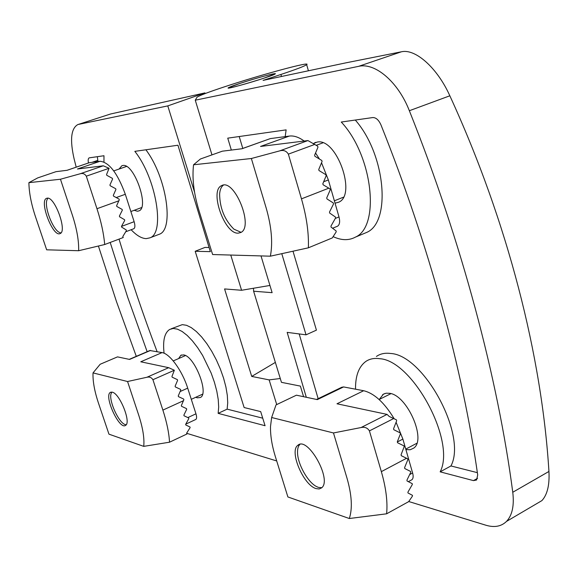 <?xml version="1.0" encoding="UTF-8"?>
<svg xmlns="http://www.w3.org/2000/svg" width="578" height="578" viewBox="0 0 578 578"><rect width="100%" height="100%" fill="white"/><g stroke="black" fill="none" stroke-linecap="round" stroke-linejoin="round"><path stroke-width="0.87" d="M321.787 487.702L318.449 487.399L316.556 486.582C307.771 482.254 297.605 463.982 297.533 452.545C297.446 448.73 298.226 446.014 299.881 444.41M316.542 399.449L341.728 387.282L343.592 386.935L317.336 399.615L296.42 395.186L276.024 404.903L271.638 417.511L270.511 426.477C270.316 435.4 271.913 445.371 275.287 456.389L287.887 496.957L349.3 518.517L386.61 513.813C387.773 501.942 386.017 487.883 381.35 471.641L406.558 458.267L407.598 458.773L407.851 459.691L404.586 467.653L404.795 468.556L410.582 471.438L410.748 472.327L406.941 480.123L407.064 480.997L412.251 483.663L412.316 484.516L407.938 492.102L407.952 492.94L412.468 495.346L412.417 496.155L408.653 501.653L386.61 513.813M316.137 488.612C303.508 485.339 289.007 451.1 297.815 445.342C307.539 435.624 332.509 479.921 321.614 487.861L319.179 488.966L316.137 488.612M381.35 471.641L369.421 430.892C367.521 427.857 364.74 426.745 361.077 427.539L333.477 432.958L271.638 417.511M333.477 432.958L346.952 477.999C351.843 495.043 352.623 508.546 349.3 518.517M361.077 427.539L387.065 414.397L336.988 403.784L363.663 390.728L343.592 386.935M363.663 390.728C374.226 393.3 384.392 402.62 394.138 418.696M396.089 422.251L402.873 439.078L412.62 472.985C413.472 476.171 413.277 478.396 412.02 479.668L411.095 480.166M387.065 414.397L389.196 416.449L396.4 419.83L396.667 420.762L393.553 428.782L393.82 429.721L400.149 432.871L400.417 433.796L397.31 441.816L397.577 442.748L403.885 445.848L404.145 446.772L401.06 454.792L401.327 455.717L406.558 458.267M240.701 232.168L233.88 229.141C224.531 219.734 219.777 208.029 219.626 194.027C219.972 189.7 221.23 186.737 223.397 185.141M241.792 148.77L270.309 138.604L242.016 148.741L222.342 151.183L200.393 159.008L193.543 164.788C192.004 178.349 193.803 193.572 198.94 210.45L212.625 254.537L270.367 256.184L308.377 247.818C308.898 233.028 306.593 216.707 301.463 198.854L328.817 188.175L329.951 188.861L330.226 189.866L326.722 197.922L326.967 198.926L333.318 202.979L333.513 203.983L329.503 212.039L329.655 213.044L335.435 217.039L335.536 218.043L330.977 226.07L331.028 227.067L336.15 230.976L336.143 231.966L332.271 237.941L308.377 247.818M238.201 233.151C224.51 234.336 209.106 190.292 221.67 185.61C234.357 178.089 254.212 227.046 240.715 232.537L238.201 233.151M301.463 198.854L288.364 154.138C286.348 150.872 283.458 149.789 279.701 150.88L251.365 158.509L193.543 164.788M251.365 158.509L266.14 207.892C271.537 226.663 272.946 242.76 270.367 256.184M279.701 150.88L307.93 140.57L260.541 146.444L289.34 136.068L270.309 138.604M289.34 136.068C293.899 135.498 298.84 137.152 304.165 141.039M315.545 152.997L319.475 159.058M321.534 162.801L328.369 179.939L339.004 216.938C340.175 221.605 339.698 224.69 337.581 226.193L337.003 226.431M307.93 140.57L317.676 146.183L317.965 147.202L314.605 155.251L314.902 156.27L321.787 160.474L322.076 161.493L318.731 169.535L319.02 170.553L325.876 174.701L326.173 175.712L322.835 183.753L323.124 184.772L328.817 188.175M60.878 232.985L58.956 232.212C52.475 228.498 44.564 207.82 46.789 200.356L47.837 198.175M104.697 244.523C103.751 233.664 101.179 221.728 96.967 208.716L86.317 176.174L109.09 168.277L106.547 174.556L106.793 175.3L112.334 178.327L112.58 179.072L109.928 184.982L110.167 185.726L115.694 188.724L115.932 189.468L113.295 195.371L113.534 196.108L119.039 199.085L119.278 199.822L116.604 205.725L116.828 206.469L122.139 209.417L122.341 210.154L119.4 216.064L119.574 216.801L124.581 219.727L124.725 220.456L121.496 226.359L121.618 227.089L126.271 229.972L126.365 230.701L122.796 236.575L123.222 237.536L104.697 244.523L78.651 250.722C78.926 240.795 76.845 228.982 72.409 215.269L60.459 179.238L80.132 173.783C82.733 173.003 84.8 173.797 86.317 176.174M47.295 198.153C54.859 196.592 67.453 231.511 60.105 233.555C52.959 237.623 38.813 200.667 46.63 198.305L47.295 198.153M60.459 179.238L28.9 182.662C29.059 192.669 31.248 204.005 35.468 216.678L46.659 249.812L78.651 250.722M67.041 170.293L89.135 162.743L100.037 161.269C109.134 162.223 117.565 173.234 125.318 194.287L134.139 221.699C135.223 225.471 135.129 227.804 133.843 228.715L133.706 228.765M100.037 161.269L77.466 169L103.289 165.792L109.09 168.277M28.9 182.662L37.664 177.923L56.008 171.666L67.135 170.286L89.366 162.685M126.12 424.837L124.682 424.404C118.418 421.788 109.285 401.84 110.882 394.297L111.713 392.086M169.527 442.206C169.022 432.944 166.804 422.243 162.88 410.105L152.924 379.703L174.346 370.245L171.948 376.488L172.172 377.188L177.381 379.645L177.605 380.338L175.105 386.234L175.329 386.928L180.524 389.362L180.748 390.056L178.248 395.944L178.472 396.638L183.652 399.044L183.869 399.738L181.34 405.611L181.543 406.298L186.513 408.624L186.694 409.303L183.876 415.098L184.028 415.763L188.666 417.973L188.796 418.631L185.661 424.31L185.762 424.96L190.032 427.034L190.097 427.662L186.607 433.204L186.961 433.991L169.527 442.206L143.734 446.368C144.529 438.362 142.86 427.973 138.727 415.199L127.557 381.523L146.913 377.261C149.471 376.639 151.479 377.456 152.924 379.703M112.284 392.187C119.762 393.401 131.473 422.728 125.549 425.379C119.357 430.307 103.513 395.684 110.412 392.368L112.284 392.187M127.557 381.523L93.029 372.897C92.69 381.119 94.496 391.169 98.448 403.047L108.96 434.165L143.734 446.368M129.248 359.357L149.847 350.521L162.064 352.594C169.809 353.642 182.265 370.722 187.698 388.134L195.964 413.819C196.838 416.752 196.802 418.624 195.863 419.433L195.595 419.556M162.064 352.594L140.772 361.792L168.689 367.687L174.346 370.245M93.029 372.897L100.16 364.263L117.507 356.879L129.58 359.429L150.576 350.42M449.843 95.789C437.358 67.908 415.394 48.436 401.414 51.789L345.998 62.821L263.084 80.385L280.901 74.475C296.008 69.432 304.592 66.167 306.665 64.678C312.098 60.871 260.288 74.938 224.82 86.707C208.615 92.061 199.352 95.565 197.026 97.212L195.263 100.196L358.562 66.354C375.014 62.294 398.134 81.801 409.347 110.723C462.024 242.637 497.983 379.168 512.765 492.261C514.341 505.577 512.26 515.294 506.516 521.407L541.904 500.606C547.315 494.732 549.664 485.014 548.941 471.453C541.796 356.258 508.033 222.552 449.843 95.789L409.347 110.723M303.587 396.703L300.379 386.104L281.45 382.34L253.619 291.218L272.122 292.67L261.01 255.917M239.957 83.405L228.296 87.82C225.774 89.467 248.338 83.384 263.958 78.167L275.244 73.89C277.65 72.25 255.324 78.29 239.957 83.405M506.516 521.407C501.278 526.5 494.378 527.765 485.816 525.2L408.747 501.523M292.995 251.206L316.426 330.139L306.037 334.828L281.782 253.67M335.052 203.189L338.701 202.199C356.908 195.024 336.692 137.839 317.3 142.043L313.298 143.546M306.311 397.281L287.172 332.372L306.037 334.828M231.345 150.063L227.746 138.156L286.124 129.869L285.185 136.625M242.782 148.416L239.213 136.531M333.13 236.633C341.417 240.491 348.866 240.65 355.477 237.096C380.382 226.41 372.875 155.677 341.273 122.037L372.767 117.558C376.003 117.493 378.742 119.964 380.996 124.978C429.23 245.542 462.862 370.332 477.695 474.943L476.59 480.015L473.454 480.614L440.154 471.843L450.948 465.955L477.37 472.66M355.528 389.189C355.362 375.989 358.736 366.784 365.643 361.575C369.486 358.887 374.139 357.926 379.594 358.692C412.374 360.231 456.309 441.187 440.154 471.843M376.423 356.438C380.324 353.736 385.02 352.739 390.518 353.469C423.58 354.791 467.407 435.248 450.948 465.955M405.893 449.59L410.214 449.756L413.761 448.087C426.672 439.49 407.013 395.07 389.55 393.307L386.263 393.192L383.424 394.138L379.298 399.434M211.967 154.882L195.263 100.196M318.146 398.675L299.18 333.94M355.289 120.043C385.569 154.449 391.313 221.728 366.907 232.327L362.55 234.148M534.961 504.688L541.904 500.606M253.453 288.256L253.619 291.218M246.336 81.361C261.162 76.693 277.165 72.539 275.244 73.89C273.647 75.855 224.235 90.508 228.296 87.82C229.914 86.794 235.925 84.641 246.336 81.361M205.176 93.549L204.915 92.906L110.463 114.025L77.784 124.595C71.007 128.497 69.786 139.955 74.129 158.972L76.202 167.165M98.412 246.018L116.474 301.579L136.285 356.337M78.507 124.4L167.786 105.897L204.915 92.906M167.786 105.897L194.576 192.236M186.607 433.269L276.703 460.955M209.077 247.5L204.959 247.427L195.191 251.278L244.133 407.541L260.685 411.601L265.071 425.719L218.144 413.357L227.14 409.145L227.725 402.815L227.313 395.345L225.911 387.007L223.563 378.106L220.341 368.981L216.374 359.964L211.808 351.41L206.823 343.635L201.614 336.931L196.361 331.534L191.275 327.618L186.528 325.298L182.28 324.641L171.146 328.81M195.783 397.267L197.315 397.837L200.45 397.462C209.33 393.459 194.381 355.773 183.544 354.906L180.842 355.289L178.645 358.555M280.279 378.511L269.138 379.89L251.719 376.423L275.359 362.392M131.127 229.733C136.603 235.521 141.646 238.483 146.248 238.62L149.904 237.847C165.243 233.274 156.277 178.147 134.833 151.357L177.952 145.23L210.341 251.647L195.191 251.278M97.971 161.544L97.328 156.681M88.456 162.974C87.914 160.128 88.159 158.423 89.185 157.859L103.968 155.735L103.961 161.956M157.1 351.655C143.113 314.707 130.426 277.187 119.039 239.111M147.144 351.677L127.767 297.46L110.196 242.449M145.887 149.781C166.659 177.179 174.325 229.676 159.246 234.278L158.155 234.69M134.197 210.305L137.47 211.237L138.843 210.919C149.796 207.726 134.009 162.815 122.803 165.496L121.879 165.727L119.046 169.051M269.138 379.89L276.725 404.571M262.73 418.183L227.14 409.145M164.08 353.23C162.656 340.695 164.528 332.755 169.701 329.424L173.256 328.463L177.46 329.157L182.171 331.505L187.221 335.457L192.445 340.897L197.647 347.645L202.625 355.456L211.172 373.099L214.416 382.268L216.801 391.19L218.238 399.55L218.686 407.028L218.144 413.357M110.463 114.025L77.994 124.53M251.719 376.423L224.575 288.942L241.582 290.272L269.94 285.453M230.759 255.057L241.582 290.272M409.679 474.574L412.62 472.985M397.353 441.953L402.873 439.078M369.421 430.892L393.755 418.501M335.319 218.433L339.004 216.938M323.658 181.759L328.369 179.939M288.364 154.138L314.8 144.406M103.289 165.792L80.132 173.783M121.503 226.41L134.139 221.699M116.221 197.56L125.318 194.287M118.844 200.804L96.967 208.716M168.689 367.687L146.913 377.261M187.857 417.583L195.964 413.819M180.105 391.566L187.698 388.134M183.457 400.713L162.88 410.105M401.414 51.789L358.562 66.354M548.941 471.453L512.765 492.261M280.901 74.475L281.472 76.441M477.565 478.317L473.454 480.614M97.689 160.395L92.032 162.331M390.952 393.647L379.125 399.528M416.839 443.275L405.756 449.106M299.541 444.482L297.815 445.342M408.35 481.655L412.02 479.668M322.9 142.853L316.253 145.309M343.39 197.214L334.366 200.797M222.479 185.314L221.67 185.61M332.596 228.238L337.581 226.193M126.488 166.457L113.758 170.893M141.567 207.589L130.866 211.526M125.737 231.756L133.843 228.715M185.459 355.578L173.248 360.918M202.567 394.167L191.296 399.319M110.904 392.159L110.412 392.368M185.755 424.151L195.863 419.433M314.714 142.752L315.834 142.34M308.385 70.718L306.665 64.678M382.6 394.68L385.107 393.437M355.477 237.096L366.907 232.327M180.842 355.289L181.557 354.979M149.904 237.847L159.246 234.278"/></g></svg>
